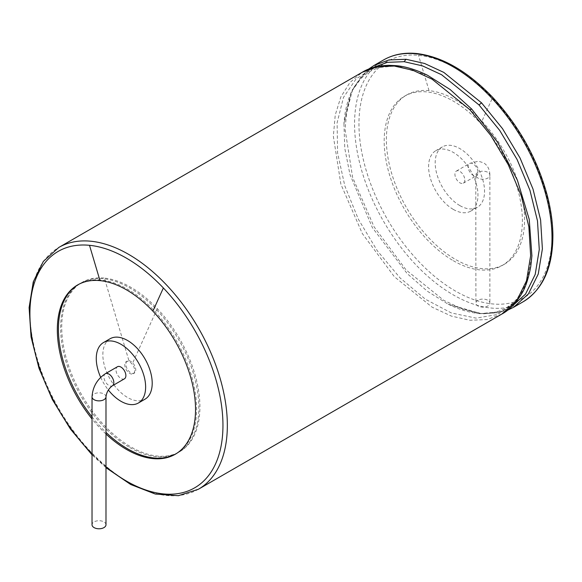 <?xml version="1.0" encoding="UTF-8"?>
<svg xmlns="http://www.w3.org/2000/svg" width="582" height="582" viewBox="0 0 582 582"><rect width="100%" height="100%" fill="white"/><g stroke="black" fill="none" stroke-linecap="round" stroke-linejoin="round"><path stroke-width="0.44" stroke-dasharray="2.91 2.18" d="M477.96 300.268A6.977 4.03 0 0 0 475.916 303.12A6.977 4.03 0 0 0 482.9 307.151A6.977 4.03 0 0 0 489.877 303.12A6.977 4.03 0 0 0 485.57 299.395A6.977 4.03 0 0 0 477.96 300.268M464.8 179.954A6.977 4.03 60 0 1 463.352 183.148A6.977 4.03 60 0 1 456.375 179.118A6.977 4.03 60 0 1 456.375 171.057A6.977 4.03 60 0 1 461.752 172.927A6.977 4.03 60 0 1 464.8 179.954M459.867 205.599A34.898 20.152 -120 0 0 477.313 207.33A34.898 20.152 -120 0 0 477.313 167.027A34.898 20.152 -120 0 0 442.415 146.875A34.898 20.152 -120 0 0 437.067 174.847A34.898 20.152 -120 0 0 459.867 205.599M453.283 209.396A34.898 20.152 -120 0 0 470.736 211.128A34.898 20.152 -120 0 0 470.736 170.824A34.898 20.152 -120 0 0 435.831 150.68A34.898 20.152 -120 0 0 430.484 178.645A34.898 20.152 -120 0 0 453.283 209.396M453.283 260.692A97.725 56.418 -120 0 0 502.142 265.53A97.725 56.418 -120 0 0 479.728 122.453A97.725 56.418 -120 0 0 426.839 91.92A97.725 56.418 -120 0 0 404.425 96.27A97.725 56.418 -120 0 0 389.445 174.578A97.725 56.418 -120 0 0 453.283 260.692M481.918 121.187A97.725 56.418 60 0 1 504.339 264.264A97.725 56.418 60 0 1 406.614 207.847A97.725 56.418 60 0 1 406.614 95.004A97.725 56.418 60 0 1 429.036 90.654A97.725 56.418 60 0 1 481.918 121.187L492.416 97.994A136.501 78.81 60 0 1 532.05 291.691A136.501 78.81 60 0 1 378.904 203.271A136.501 78.81 60 0 1 418.538 55.341A136.501 78.81 60 0 1 492.416 97.994M105.989 434.027A97.725 56.418 60 0 1 92.029 418.945M175.837 453.916A97.725 56.418 -120 0 0 176.39 453.604A97.725 56.418 -120 0 0 153.968 310.526A97.725 56.418 -120 0 0 101.086 279.993A97.725 56.418 -120 0 0 78.665 284.343A97.725 56.418 -120 0 0 78.119 284.671M92.029 416.938A97.725 56.418 -120 0 0 105.989 432.353M110.078 338.753A34.898 20.152 -120 0 0 104.731 366.718A34.898 20.152 -120 0 0 127.531 397.47A34.898 20.152 -120 0 0 144.976 399.201M100.679 377.332A34.898 20.152 -120 0 0 108.325 389.976M124.439 378.817A6.977 4.03 60 0 1 117.455 374.793A6.977 4.03 60 0 1 117.455 366.733M105.989 524.753A6.977 4.03 0 0 0 99.013 520.723A6.977 4.03 0 0 0 92.029 524.753M128.928 360.716A6.977 4.03 60 0 1 132.711 362.899A6.977 4.03 60 0 1 135.751 369.926A6.977 4.03 60 0 1 134.311 373.12A6.977 4.03 60 0 1 127.327 369.09A6.977 4.03 60 0 1 127.327 361.029A6.977 4.03 60 0 1 128.928 360.716L104.374 278.094A97.725 56.418 60 0 1 157.264 308.627A97.725 56.418 60 0 1 179.678 451.705A97.725 56.418 60 0 1 81.96 395.287A97.725 56.418 60 0 1 81.96 282.445A97.725 56.418 60 0 1 104.374 278.094M134.66 370.559A6.977 4.03 60 0 1 133.213 373.753A6.977 4.03 60 0 1 126.229 369.723A6.977 4.03 60 0 1 126.229 361.662A6.977 4.03 60 0 1 131.612 363.532A6.977 4.03 60 0 1 134.66 370.559M129.721 447.5A97.725 56.418 -120 0 0 178.579 452.338A97.725 56.418 -120 0 0 156.165 309.26A97.725 56.418 -120 0 0 103.276 278.727A97.725 56.418 -120 0 0 80.862 283.078A97.725 56.418 -120 0 0 65.882 361.386A97.725 56.418 -120 0 0 129.721 447.5M477.96 172.352A6.977 4.03 0 0 0 475.916 175.204A6.977 4.03 0 0 0 482.9 179.234A6.977 4.03 0 0 0 489.877 175.204A6.977 4.03 0 0 0 485.57 171.479A6.977 4.03 0 0 0 477.96 172.352A6.977 4.03 -120 0 0 474.912 165.332A6.977 4.03 -120 0 0 469.536 163.462A6.977 4.03 -120 0 0 468.088 166.656A6.977 4.03 -120 0 0 471.136 173.676A6.977 4.03 -120 0 0 476.52 175.546A6.977 4.03 -120 0 0 477.96 172.352M429.036 90.654L418.538 55.341M523.087 301.803A139.6 80.6 60 0 1 383.48 221.204A139.6 80.6 60 0 1 383.48 60.004M513.68 307.231L498.643 312.818L481.59 313.502L463.083 309.304L443.833 300.385L406.069 269.932L374.044 226.769L352.634 177.459L345.082 129.488L346.967 108.317L352.583 90.145L361.713 75.675L373.993 65.482M510.851 307.427L497.37 312.68L482.085 313.894L448.133 304.182L427.334 291.233L407.182 273.598L372.385 227.635L349.971 174.513L344.762 148.228L343.947 123.719L352.517 89.461L361.211 76.831L372.495 67.788M507.497 310.264L505.111 311.174L478.804 313.778L448.133 304.182C463.301 311.603 476.956 314.629 489.084 313.269C495.428 312.563 501.124 310.737 506.18 307.791C511.243 304.866 515.659 300.821 519.428 295.649C526.601 285.842 530.762 272.565 531.912 255.818L526.754 282.19L515.099 302.204L497.777 314.469L476.003 318.128L451.297 312.927L425.398 299.221L400.125 277.985L377.252 250.697L358.388 219.29L344.842 185.949L337.582 153.008L337.116 122.787L343.489 97.405L356.264 78.672L374.51 67.927L396.866 65.875L427.719 75.354C417.294 70.189 407.473 67.156 398.255 66.261C387.241 65.249 377.769 67.046 369.839 71.644C364.769 74.547 360.338 78.57 356.555 83.713C349.309 93.535 345.104 106.87 343.947 123.719L350.968 92.356L366.384 70.888L368.355 69.273M501.859 314.054L486.908 319.591L469.856 320.275L451.348 316.077L432.099 307.165L394.334 276.705L362.31 233.542L340.892 184.239L333.348 136.261L335.232 115.09L340.841 96.918L349.971 82.455L362.259 72.255M396.866 65.875L396 65.642M198.426 489.244A139.6 80.6 60 0 1 58.826 408.644A139.6 80.6 60 0 1 58.826 247.445M105.989 466.735A136.501 78.81 60 0 1 92.029 453.88M105.393 373.695A6.977 4.03 -120 0 0 105.393 381.756A6.977 4.03 -120 0 0 112.37 385.786M105.989 396.837A6.977 4.03 0 0 0 99.013 392.806A6.977 4.03 0 0 0 92.029 396.837M157.264 308.627L132.711 362.899M463.352 183.148L477.495 175.138L475.785 174.149L475.916 303.12M456.375 171.057L469.536 163.462L478.36 161.214L483.526 162.785C487.665 165.353 489.782 169.486 489.877 175.204L489.877 303.12M442.415 146.875L435.831 150.68M477.313 207.33L470.736 211.128M502.142 265.53L504.339 264.264M404.425 96.27L406.614 95.004M105.989 467.673L92.029 454.811M175.291 454.236L176.39 453.604M77.573 284.976L78.665 284.343M133.213 373.753L134.311 373.12M126.229 361.662L127.327 361.029M178.579 452.338L179.678 451.705M80.862 283.078L81.96 282.445"/><path stroke-width="0.87" d="M92.029 418.945A97.725 56.418 60 0 1 77.573 284.976A97.725 56.418 60 0 1 99.988 280.626A97.725 56.418 60 0 1 152.877 311.159A97.725 56.418 60 0 1 175.291 454.236A97.725 56.418 60 0 1 105.989 434.027M78.119 284.671A97.725 56.418 -120 0 0 92.029 416.938M105.989 432.353A97.725 56.418 -120 0 0 127.531 448.766A97.725 56.418 -120 0 0 175.837 453.916M108.325 389.976A34.898 20.152 -120 0 0 120.947 401.274A34.898 20.152 -120 0 0 138.4 402.999L144.976 399.201A34.898 20.152 -120 0 0 144.976 358.898A34.898 20.152 -120 0 0 110.078 338.753L103.494 342.551A34.898 20.152 -120 0 0 100.679 377.332M138.4 402.999A34.898 20.152 -120 0 0 138.4 362.702A34.898 20.152 -120 0 0 103.494 342.551M125.879 375.623A6.977 4.03 60 0 1 124.439 378.817L112.37 385.786A6.977 4.03 -120 0 0 113.817 382.592A6.977 4.03 -120 0 0 110.769 375.565A6.977 4.03 -120 0 0 105.393 373.695L117.455 366.733A6.977 4.03 60 0 1 122.838 368.602A6.977 4.03 60 0 1 125.879 375.623M105.989 396.837A6.977 4.03 0 0 1 103.945 399.688A6.977 4.03 0 0 1 96.343 400.562A6.977 4.03 0 0 1 92.029 396.837L92.029 524.753A6.977 4.03 0 0 0 96.343 528.478A6.977 4.03 0 0 0 103.945 527.605A6.977 4.03 0 0 0 105.989 524.753L105.989 396.837C106.542 392.246 108.667 388.558 112.37 385.786M491.062 97.405A139.6 80.6 60 0 1 523.087 301.803C542.897 289.56 552.835 267.414 552.9 235.368C552.769 222.913 550.958 209.855 547.458 196.192C537.433 158.908 519.108 125.887 492.474 97.129C467.411 71.106 442.138 56.578 416.654 53.522C404.214 52.315 393.156 54.475 383.48 60.004A139.6 80.6 60 0 1 415.504 53.784A139.6 80.6 60 0 1 491.062 97.405M383.48 60.004L373.993 65.482L388.987 59.939L406.018 59.262L424.54 63.467L443.797 72.394L481.576 102.883L502.521 128.666L520.046 158.006L533.01 189.085L540.605 220.011L542.388 248.892L538.255 274.013L528.463 293.866L513.6 307.281L507.497 310.264M481.576 102.883L478.993 104.92L499.742 130.455L517.092 159.504L529.94 190.278L537.484 220.905L539.274 249.518L535.207 274.413L525.539 294.106L510.851 307.427M372.495 67.788L387.299 62.347L404.119 61.692L422.467 65.861L441.556 74.707L478.993 104.92M406.018 59.262L404.119 61.692M427.435 75.209L450.148 89.533L471.74 109.11L497.552 142.197L517.391 180.194L529.227 219.341L531.912 255.818L530.755 266.52C528.34 279.244 525.124 288.599 521.108 294.594C515.339 303.811 508.923 310.293 501.859 314.054L198.426 489.244L178.376 495.697L155.307 494.045L130.688 484.493L105.989 467.673M471.74 109.11L469.834 109.656L490.786 135.446L508.304 164.779L521.268 195.865L528.871 226.784L530.653 255.673L526.521 280.793L516.729 300.647L501.859 314.054M427.719 75.354C416.166 69.716 405.596 66.479 396 65.642L388.74 65.315C377.878 65.708 369.046 68.021 362.259 72.255L377.245 66.712L394.283 66.035L412.805 70.24L432.062 79.174L469.834 109.656M396 65.642L394.283 66.035M362.259 72.255L58.826 247.445A139.6 80.6 60 0 1 90.85 241.224A139.6 80.6 60 0 1 166.401 284.845A139.6 80.6 60 0 1 198.426 489.244M92.029 453.88A136.501 78.81 60 0 1 29.922 315.466A136.501 78.81 60 0 1 89.497 245.313A136.501 78.81 60 0 1 163.367 287.966A136.501 78.81 60 0 1 218.556 456.055A136.501 78.81 60 0 1 105.989 466.735M89.497 245.313L99.988 280.626M163.367 287.966L152.877 311.159M523.087 301.803L513.68 307.231M368.355 69.273L373.993 65.482M92.029 454.811L70.451 429.079L52.409 399.652L39.001 368.311L31.072 337L29.1 307.609L33.254 281.892L43.344 261.398L58.826 247.445M92.029 396.837C92.691 386.935 97.143 379.217 105.393 373.695"/></g></svg>
